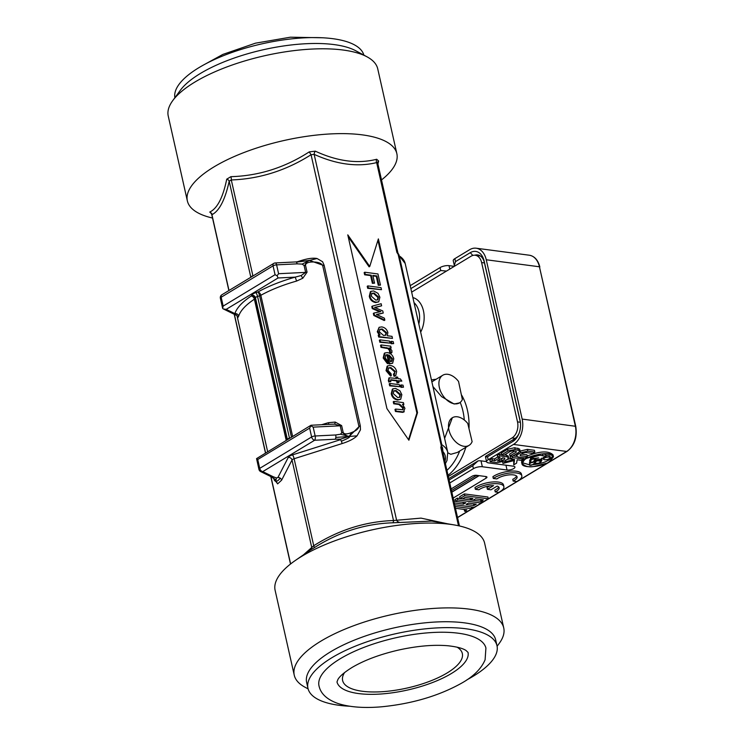 <?xml version="1.0" encoding="UTF-8"?>
<svg xmlns="http://www.w3.org/2000/svg" width="744" height="744" viewBox="0 0 744 744"><rect width="100%" height="100%" fill="white"/><g stroke="black" fill="none" stroke-linecap="round" stroke-linejoin="round"><path stroke-width="1.12" d="M275.624 481.136L277.633 483.879L275.857 480.745C276.666 481.656 278.126 480.801 280.246 478.169A3.227 2.902 -152.7 0 1 281.623 480.15L292.02 460.015A3.227 1.135 -12.7 0 1 294.122 458.732L342.11 443.564A3.227 0.707 72.4 0 0 341.357 441.211A3.227 0.707 72.4 0 0 340.464 439.704L292.476 454.882A3.227 0.707 -107.6 0 1 294.122 458.732L313.736 545.743L303.812 554.522M277.633 483.879L281.623 480.15M274.434 480.438L275.857 480.745L275.838 481.582L274.434 480.438L273.625 478.197M292.476 454.882A6.454 2.269 167.3 0 0 288.263 457.43L277.865 477.564L276.396 477.936L275.857 480.745C276.098 480.029 274.49 478.662 271.021 476.634A3.227 2.771 -64 0 0 271.104 476.681L271.104 476.681A3.227 2.771 -64 0 0 273.188 476.727L262.753 471.631A3.227 2.083 -121.2 0 1 259.73 468.367A3.227 1.135 167.3 0 0 258.94 469.39A3.227 3.227 0 0 0 260.67 471.575A3.227 2.771 -64 0 0 262.753 471.631L314.647 440.243A3.227 1.349 -92.8 0 0 315.158 435.984A3.227 1.135 167.3 0 0 311.624 436.979A3.227 2.083 58.8 0 0 314.647 440.243L335.191 439.23A3.227 1.349 -92.8 0 0 335.823 437.435A3.227 1.349 -92.8 0 0 335.702 434.97L315.158 435.984L313.168 427.13L340.222 425.801A3.227 1.135 167.3 0 0 341.636 425.596L335.209 422.071L328.523 422.676A77.506 27.175 167.3 0 0 321.715 424.722M274.443 479.006L271.169 476.709M276.396 477.936L273.188 476.727M335.823 437.435L357.027 435.854L360.459 429.827L360.319 425.856L324.124 265.236A3.227 1.135 -12.7 0 1 323.417 265.431L309.523 260.428L295.796 261.935A3.227 1.349 -92.8 0 1 296.317 262.148L309.523 260.428L317.056 258.512C313.187 257.75 307.793 258.456 300.892 260.642L296.996 261.869M301.06 261.618A3.227 0.707 72.4 0 0 300.892 260.642M324.124 265.236L322.571 261.721L317.056 258.512M296.605 281.065L295.219 277.131A80.733 28.309 167.3 0 0 257.954 291.964A3.227 1.944 -119.1 0 1 260.837 295.303A77.506 27.175 -12.7 0 1 296.605 281.065L302.799 278.247L307.058 272.183L305.505 265.283A3.227 1.135 -12.7 0 1 304.789 265.413C306.621 261.748 308.202 260.084 309.523 260.428L313.373 261.981C318.386 262.111 321.492 263.311 322.691 265.571L358.887 426.182A3.227 1.135 167.3 0 0 359.612 426.042A3.227 1.135 167.3 0 0 360.319 425.856M323.417 265.431A3.227 1.135 -12.7 0 1 322.691 265.571M305.505 265.283C305.728 263.051 308.351 261.944 313.373 261.981M307.114 260.716L309.523 260.428L302.138 264.101L304.091 265.478L305.644 272.378L301.115 275.55L295.219 277.131L278.079 277.977L277.075 275.726L275.057 274.713L223.163 306.1L222.633 308.304M304.789 265.413A3.227 1.135 -12.7 0 1 304.091 265.478M307.058 272.183A3.227 1.135 -12.7 0 1 305.644 272.378L278.591 273.718L276.601 264.864A3.227 1.349 -92.8 0 0 275.261 262.948A3.227 3.227 0 0 0 273.746 263.413A3.227 2.083 58.8 0 0 273.067 265.859A3.227 1.135 -12.7 0 1 276.601 264.864L297.135 263.85A3.227 1.349 -92.8 0 0 296.317 262.148M297.135 263.85L302.138 264.101M332.001 424.219L334.605 424.173L340.222 425.801L341.775 432.701A3.227 1.135 167.3 0 0 342.473 432.636C345.755 435.38 347.997 436.635 349.178 436.393L340.473 434.245L335.702 434.97M341.775 432.701L340.473 434.245M359.612 426.042L349.178 436.393L351.791 432.45C347.197 434.347 344.333 434.366 343.189 432.506L341.636 425.596M342.473 432.636A3.227 1.135 167.3 0 0 343.189 432.506M358.887 426.182C358.738 428.572 356.376 430.655 351.791 432.45M335.191 439.23L340.529 439.146L349.178 436.393C350.768 436.83 348.164 438.439 341.357 441.211M342.11 443.564C349.02 441.378 353.986 438.811 357.027 435.854M340.529 439.146L340.464 439.704M457.086 647.168A61.361 21.52 -12.7 0 1 462.331 653.539A61.361 21.52 -12.7 0 1 447.181 672.929A61.361 21.52 -12.7 0 1 383.244 691.632A61.361 21.52 -12.7 0 1 342.621 680.518A61.361 21.52 -12.7 0 1 344.621 672.511M451.422 673.487A67.174 23.557 167.3 0 0 468.041 652.414L466.097 650.554C463.038 648.396 457.076 646.806 448.204 645.783C433.817 644.509 417.217 645.941 398.403 650.089C379.868 654.404 364.439 660.179 352.126 667.414C344.426 672.213 339.683 676.259 337.888 679.532L336.986 681.95A67.174 23.557 167.3 0 0 380.909 694.003A67.174 23.557 167.3 0 0 450.39 674.101A67.174 23.557 167.3 0 0 451.422 673.487M318.953 685.652A85.579 30.011 -12.7 0 1 395.882 637.757A85.579 30.011 -12.7 0 1 485.916 648.024L485.097 659.789C481.331 668.689 473.51 676.473 461.643 683.15C438.765 695.9 412.083 703.787 381.579 706.8C364.244 708.288 349.81 707.219 338.269 703.591C327.025 699.676 320.59 693.696 318.953 685.652M487.515 456.788L512.83 441.48A16.145 10.946 -82.5 0 0 518.707 434.226A16.145 10.946 -82.5 0 0 520.335 421.885A16.145 10.946 -82.5 0 0 520.047 420.36L484.149 261.042A16.145 10.946 -82.5 0 0 470.273 252.672L455.514 261.609L454.844 258.652L469.613 249.714A19.372 13.141 97.5 0 1 476.132 248.208A19.372 13.141 97.5 0 1 486.26 259.768L522.158 419.077A19.372 13.141 97.5 0 1 513.49 444.438L488.176 459.746L487.515 456.788L485.506 457.002L486.585 461.792A6.454 2.269 -12.7 0 0 488.669 462.917L513.369 466.181A4.845 1.702 -12.7 0 1 514.932 467.027A4.845 1.702 -12.7 0 1 512.309 469.241A4.845 1.702 -12.7 0 1 507.045 470.013L482.335 466.748L481.005 460.852A6.454 2.269 167.3 0 0 478.085 460.88L448.772 478.606M481.005 460.852L486.539 461.578M518.968 433.585A12.918 8.761 97.5 0 1 514.513 438.848L485.544 456.37L485.506 457.002M451.831 492.184L479.164 475.658M486.585 461.792A6.454 2.269 -12.7 0 1 488.176 459.746M449.097 480.029L472.747 465.725L473.407 468.683A6.454 2.269 -12.7 0 1 482.335 466.748M473.407 468.683L449.757 482.986M451.106 488.938L472.04 476.272A3.227 1.135 -12.7 0 1 476.504 475.304L485.916 476.551A3.227 1.135 -12.7 0 1 486.957 477.109A3.227 1.135 -12.7 0 1 486.158 478.132L453.161 498.089M455.393 501.354L454.993 499.577L457.337 498.164L480.866 501.27L481.266 503.037L457.737 499.931L455.393 501.354L465.856 502.73L463.503 504.153L454.259 502.925M453.859 501.158L463.121 502.367M513.165 481.08L516.717 481.554A16.145 5.664 167.3 0 0 521.823 475.816A16.145 5.664 167.3 0 0 510.375 472.952A16.145 5.664 167.3 0 0 493.309 478.466L496.862 478.931A11.3 3.962 -12.7 0 1 508.849 474.904A11.3 3.962 -12.7 0 1 517.099 476.885A11.3 3.962 -12.7 0 1 513.165 481.08L512.765 479.313A11.3 3.962 167.3 0 0 516.606 476.067M493.309 478.466L492.909 476.69A16.145 5.664 -12.7 0 1 509.975 471.185A16.145 5.664 -12.7 0 1 521.423 474.049L521.823 475.816M521.962 463.782C522.381 468.534 541.046 467.316 549.481 461.782L553.462 456.677C552.773 449.329 519.405 456.881 521.962 463.782L521.563 462.005L522.204 459.727M523.32 458.518L524.204 457.802M527.236 455.979C540.116 451.004 548.728 450.65 553.062 454.909L553.462 456.677M480.996 501.279L483.609 501.623L488.296 498.787L464.768 495.681L460.08 498.517L462.694 498.861L465.037 497.448L472.886 498.48L470.543 499.894L473.156 500.238L475.5 498.824L483.34 499.856L480.996 501.279L480.615 499.494M470.143 498.127L470.543 499.894M460.08 498.517L459.68 496.75L464.368 493.914L487.897 497.011L488.296 498.787M498.675 486.911A11.3 3.962 167.3 0 1 494.834 490.156L495.234 491.924L498.787 492.398A16.145 5.664 167.3 0 0 503.893 486.669A16.145 5.664 167.3 0 0 492.444 483.805A16.145 5.664 167.3 0 0 475.379 489.31L478.931 489.775A11.3 3.962 -12.7 0 1 493.57 485.618L487.413 489.338L487.013 487.571L489.812 485.879M475.379 489.31L474.979 487.534A16.145 5.664 -12.7 0 1 492.044 482.028A16.145 5.664 -12.7 0 1 503.493 484.893L503.893 486.669M521.377 454.091L526.975 454.826L527.375 456.602L520.354 455.672L520.27 454.761L523.097 453.05L525.627 452.482L532.648 453.412L534.852 452.082L527.794 451.152L520.679 452.705L517.787 454.454L516.494 456.109L518.122 457.002L525.18 457.932L527.375 456.602M516.494 456.109L516.094 454.035M520 451.106L527.394 449.376L534.452 450.306L534.852 452.082M499.494 454.119L499.894 455.886L497.699 457.216L497.299 455.449L499.494 454.119L501.549 454.389M504.674 454.798L508.18 455.942L508.58 457.709L506.952 456.816L499.894 455.886M497.699 457.216L500.145 457.541L494.872 460.731L492.426 460.406L490.222 461.736L489.822 459.969L492.026 458.639L494.472 458.964L497.652 457.039M513.732 464.851L516.578 463.131L517.145 459.783L521.228 460.322L523.423 458.992L512.635 457.569L510.44 458.899L514.55 459.439L505.79 461.708L502.963 463.419L514.485 460.434L513.732 464.851L513.751 460.629M507.036 459.513L510.384 458.648M510.44 458.899L510.04 457.132L511.667 456.146M513.007 455.905L516.624 456.379M481.266 503.037L474.235 507.287L454.658 504.711L471.491 506.943L471.891 508.71L455.058 506.487M464.191 509.426L464.591 511.202L467.204 511.546L471.891 508.71M501.651 454.826L501.251 453.059L507.575 449.227L514.736 447.711L519.591 449.051L519.991 450.817L515.136 449.478L507.975 450.994L501.651 454.826L504.097 455.151L510.393 451.338L512.932 450.808L516.094 451.227L516.28 452.12L509.984 455.923L512.439 456.249L518.763 452.417L519.991 450.817M509.984 455.923L509.584 454.156L514.727 451.041M478.085 460.88L472.747 465.725M454.844 258.652A6.454 2.269 167.3 0 0 453.245 260.688L454.324 265.478L455.514 261.609M454.538 266.213L454.324 265.478M410.186 285.659L440.076 267.58L440.746 270.537L446.484 271.076M449.776 269.086L449.004 265.654A6.454 2.269 167.3 0 0 440.076 267.58M449.004 265.654L454.305 266.352M440.746 270.537L410.855 288.616M474.812 255.211A12.918 8.761 97.5 0 1 477.639 254.922A12.918 8.761 97.5 0 1 484.391 262.623L520.289 421.941A12.918 8.761 97.5 0 1 520.419 422.564M533.346 461.94L534.499 459.987L541.372 459.057L546.096 456.277L539.902 455.244L530.584 457.82L534.369 458.425L538.591 457.858L531.467 459.541L530.035 462.284L533.346 461.94M546.04 456.565L545.696 454.5L542.376 453.859M531.067 457.765L529.635 460.508L530.574 462.656M539.679 454.249L539.902 455.244M530.184 456.788L530.444 457.904M539.939 462.731L540.6 462.666L541.976 459.922L536.898 460.852L540.832 460.564L539.819 462.21M539.8 462.247L539.93 462.805M516.094 451.227L516.28 452.12L516.076 451.227M455.458 508.273L466.934 509.779L464.591 511.202M523.125 457.653L523.423 458.992M502.628 461.922L502.963 463.419M505.501 460.443L505.79 461.708M512.337 456.23L512.635 457.569M494.472 458.964L494.872 460.731M492.026 458.639L492.426 460.406M497.327 461.057L502.6 457.867L504.72 458.146L504.804 459.057L501.977 460.769L497.327 461.057M499.047 459.56L503.297 457.96M490.222 461.736L497.28 462.666L504.395 461.113L507.287 459.364L508.58 457.709M504.72 458.146L504.804 459.057L504.599 458.127M520.168 454.826L520.354 455.672L520.27 454.761M487.413 489.338L490.966 489.812L497.122 486.092A11.3 3.962 -12.7 0 1 499.159 487.729A11.3 3.962 -12.7 0 1 495.234 491.924M464.368 493.914L464.768 495.681M522.372 462.749L529.654 464.851M531.235 464.833C532.369 465.056 543.539 463.345 547.547 460.666C549.267 460.136 550.969 458.564 552.662 455.933M527.087 458.22L538.014 454.528C541.995 453.589 546.319 453.663 550.979 454.751C553.015 456.295 553.722 457.114 553.108 457.225C549.909 461.55 547.472 463.624 545.808 463.438L534.294 466.395C529.226 467.483 525.245 466.581 522.353 463.679C523.404 460.722 524.985 458.909 527.087 458.22M536.238 460.369L539.865 459.457L536.238 460.369M468.469 503.074L476.309 504.106L473.965 505.529L466.125 504.497L468.469 503.074M468.45 503.084L473.575 503.753M473.565 503.762L473.965 505.529M457.337 498.164L457.737 499.931M463.112 502.377L463.503 504.153M535.457 462.284L535.113 463.382C542.525 463.345 538.898 461.717 540.432 460.769L537.717 460.945C537.447 460.397 536.684 460.843 535.457 462.284M529.877 464.228L529.765 465.326C532.332 465.381 534.239 463.996 535.466 461.187L532.871 462.387C530.463 462.777 529.468 463.4 529.877 464.228L529.802 461.289M529.765 465.326L529.477 462.461M543.957 458.462L543.669 459.104C542.581 459.95 548.309 460.406 550.318 457.634C549.379 456.825 547.621 456.863 545.054 457.765L543.957 458.462M545.938 455.542L549.928 455.877L550.318 457.634M363.872 55.121A96.878 33.973 167.3 0 0 332.791 38.688A96.878 33.973 167.3 0 0 228.175 53.847A96.878 33.973 167.3 0 0 174.877 97.715M452.352 417.737A16.145 10.425 -121.2 0 0 451.785 436.942A16.145 10.425 -121.2 0 0 469.064 445.368A16.145 10.425 -121.2 0 0 472.115 441.638L467.762 423.476A16.145 10.425 -121.2 0 0 452.352 417.737L444.605 438.383M442.773 375.246A16.145 10.425 -121.2 0 0 442.206 394.459A16.145 10.425 -121.2 0 0 459.485 402.885A16.145 10.425 -121.2 0 0 462.368 399.547L458.546 381.458A16.145 10.425 -121.2 0 0 442.773 375.246L431.864 381.849M393.892 401.388L403.443 402.644L403.853 404.476L402.495 404.29L404.922 408.307L403.499 411.971L396.078 411.107L395.622 409.079L402.988 409.73L403.415 407.693L399.556 404.104L394.348 403.415L393.892 401.388L393.26 401.769L393.716 403.797L394.348 403.415M402.867 412.362L404.271 411.72L402.867 412.362L395.445 411.488L394.99 409.46L395.622 409.079M402.625 409.87L402.783 408.075L398.923 404.485L393.716 403.797M395.445 411.488L396.078 411.107M403.853 404.476L403.09 404.838M391.428 361.482L390.442 361.603L388.935 354.916L392.451 358.673L391.781 361.324M391.446 361.454L391.818 359.054L388.294 355.297M387.829 361.231L388.098 363.305L383.82 357.641L384.918 352.935L387.438 352.582C390.786 353.223 392.897 355.307 393.771 358.841L392.627 363.258L389.596 363.556L387.578 354.628L385.941 354.935L385.15 357.808L387.829 361.231M384.918 352.935L384.285 353.326L383.188 358.022L387.457 363.686L388.098 363.305M392.627 363.258L388.963 363.937L386.945 355.009L387.578 354.628M386.945 355.009L385.643 355.158M388.963 363.937L389.596 363.556M381.17 344.937L390.721 346.192L391.13 348.015L389.679 347.829L391.921 350.638L391.883 352.647L390.219 351.745L390.228 350.303L388.591 348.211L381.626 346.964L381.17 344.937L380.537 345.318L380.993 347.346L381.626 346.964M391.883 352.647L391.251 353.037L389.586 352.126L389.596 350.694L387.959 348.592L380.993 347.346M389.586 352.126L390.219 351.745M391.13 348.015L390.423 348.397M391.335 341.338L393.195 341.58L393.65 343.607L391.8 343.365L391.335 341.338L390.702 341.719L391.158 343.747L391.8 343.365M393.65 343.607L391.158 343.747M380.017 339.85L389.568 341.105L390.023 343.133L380.472 341.877L380.017 339.85L379.384 340.231L379.84 342.259L380.472 341.877M390.023 343.133L379.84 342.259M371.237 296.084L372.019 293.313L374.102 293.052L378.547 297.042L377.757 299.823L375.748 300.083L371.237 296.084M377.413 299.99L377.915 297.433L373.469 293.434L371.73 293.536M373.646 290.96L377.98 293.331L379.886 297.219L378.733 301.832L376.297 302.185C372.809 301.515 370.679 299.423 369.917 295.907L371.014 291.322L373.646 290.96M378.733 301.832L375.664 302.566C372.167 301.897 370.047 299.804 369.284 296.289L370.382 291.704L371.014 291.322M367.862 285.91L381.04 287.649L381.495 289.676L368.327 287.937L367.862 285.91L367.229 286.291L367.685 288.319L368.327 287.937M381.495 289.676L367.685 288.319M364.783 272.22L377.961 273.959L380.472 285.119L378.91 284.915L376.892 275.95L372.818 275.41L374.567 283.166L373.004 282.962L371.256 275.206L365.276 274.415L364.783 272.22L364.151 272.602L364.644 274.796L365.276 274.415M374.567 283.166L372.372 283.343L370.624 275.587L364.644 274.796M370.624 275.587L371.256 275.206M372.372 283.343L373.004 282.962M380.472 285.119L378.278 285.296L376.259 276.331L372.921 275.894M376.259 276.331L376.892 275.95M378.278 285.296L378.91 284.915M372.418 306.1L381.142 303.719L381.616 305.812L374.641 307.421L382.769 310.946L383.244 313.038L376.418 314.442L384.397 318.162L384.843 320.134L374.446 315.112L373.972 313.019L380.788 311.624L372.893 308.211L372.418 306.1L371.786 306.482L372.26 308.593L372.893 308.211M379.691 311.801L372.26 308.593M384.843 320.134L384.211 320.524L373.814 315.493L373.339 313.41L373.972 313.019M373.814 315.493L374.446 315.112M383.244 313.038L376.789 314.619M381.616 305.812L375.013 307.579M379.282 331.768L380.072 329.248L382.202 328.988L386.573 332.642L385.82 335.163L383.513 335.423L379.282 331.768M385.466 335.321L385.941 333.033L381.57 329.369L379.793 329.471M378.873 334.772L380.082 334.93L377.915 331.396L379.124 327.304L381.728 326.904C384.908 327.453 386.945 329.35 387.857 332.605L387.298 335.739L392.023 336.353L392.479 338.381L379.301 336.651L378.873 334.772L378.24 335.153L378.668 337.032L379.301 336.651M392.479 338.381L378.668 337.032M379.449 335.312L377.273 331.778L379.124 327.304M395.752 375.646L394.069 376.362L393.381 374.353L395.343 371.507L390.907 367.573L388.684 367.824L387.996 370.428L391.056 373.748L391.288 375.711L386.675 370.27L387.754 365.843L390.395 365.481C393.706 366.076 395.789 368.113 396.645 371.591L395.752 375.646L394.701 375.98L394.013 373.972L394.729 373.721M387.754 365.843L387.122 366.225L386.034 370.652L390.656 376.101L391.288 375.711M394.376 373.888L394.711 371.888L390.274 367.954L388.405 368.048M394.069 376.362L394.701 375.98M398.942 382.695L397.054 382.918L396.599 380.891L391.009 380.147L391.642 379.766L390.572 380.742L390.842 381.626L389.465 381.728L388.982 380.175L389.344 377.785L396.775 378.482L396.44 376.976L397.696 377.143L398.031 378.64L400.393 378.956L401.825 381.114L398.486 380.668L398.942 382.695L397.687 382.537L397.231 380.51L390.73 379.775M390.842 381.626L389.465 381.728M391.009 380.147L390.516 380.1M396.599 380.891L397.231 380.51M397.054 382.918L397.687 382.537M401.825 381.114L398.598 381.151M396.031 378.38L395.808 377.366L396.44 376.976M388.833 382.109L388.349 380.556L389.066 378.054M389.847 383.439L399.398 384.704L399.853 386.731L390.302 385.466L389.847 383.439L389.214 383.82L389.67 385.848L390.302 385.466M399.853 386.731L389.67 385.848M401.165 384.936L403.025 385.178L403.481 387.206L401.621 386.964L401.165 384.936L400.532 385.318L400.988 387.345L401.621 386.964M403.481 387.206L400.988 387.345M393.204 393.548L393.976 390.777L396.068 390.516L400.514 394.515L399.723 397.296L397.714 397.556L393.204 393.548M399.379 397.454L399.881 394.897L395.436 390.898L393.697 391M395.603 388.433L399.937 390.795L401.853 394.692L400.7 399.296L398.263 399.658C394.766 398.979 392.646 396.887 391.874 393.371L392.981 388.796L395.603 388.433M400.7 399.296L397.631 400.039C394.134 399.37 392.004 397.277 391.242 393.753L392.348 389.177L392.981 388.796M377.952 240.247L416.891 413.041L408.54 439.704M348.211 236.787L369.108 266.845L369.74 266.464L378.371 238.908L417.524 412.65L416.891 413.041M417.524 412.65L408.893 440.216L386.936 408.623L347.783 234.872L369.74 266.464M286.84 439.871L255.006 298.604A3.227 1.135 -12.7 0 1 254.392 299.2A3.227 2.223 56.5 0 0 251.249 296.019A80.733 28.309 167.3 0 0 234.89 313.615A3.227 2.967 -162.6 0 1 238.694 316.098A77.506 27.175 -12.7 0 1 254.392 299.2L286.189 440.271M287.398 439.537A3.227 2.902 27.3 0 0 287.361 439.36L255.452 297.749L255.006 298.604A3.227 2.902 27.3 0 0 251.249 296.019L251.695 295.163A3.227 2.902 -152.7 0 1 255.452 297.749A3.227 1.135 -12.7 0 1 257.554 296.465L259.609 295.824L291.443 437.091M235.997 315.131L223.386 308.965L226.185 309.365L234.89 313.615L237.159 315.912M237.141 315.893L237.931 317.483L238.694 316.098M289.509 438.263A3.227 0.707 72.4 0 0 289.472 438.086L257.554 296.465A3.227 0.707 -107.6 0 0 255.908 292.615L257.954 291.964A3.227 0.707 -107.6 0 1 259.609 295.824A3.227 1.135 -12.7 0 0 260.837 295.303L292.625 436.375M328.783 424.378L328.523 422.676M332.363 424.201L311.038 425.252L310.89 425.763L313.168 427.13M310.89 425.763L309.634 428.126L311.624 436.979L259.73 468.367L257.74 459.513L256.568 458.611L310.992 425.261M258.94 469.39L256.568 458.611M223.386 308.965L222.763 308.583M220.373 298.27A3.227 1.135 -12.7 0 1 221.173 297.247A3.227 2.083 -121.2 0 1 221.852 294.801A3.227 3.227 0 0 0 220.373 298.27L222.623 308.267M278.591 273.718L277.075 275.726M277.865 477.564A3.227 2.902 -152.7 0 1 280.246 478.169M411.646 292.15L471.073 256.206A12.276 8.323 97.5 0 1 475.202 255.257A12.276 8.323 97.5 0 1 481.619 262.567L517.517 421.885A12.276 8.323 97.5 0 1 512.03 437.946L448.297 476.495M443.498 433.482L433.445 388.87M469.064 445.368L457.374 452.436L450.799 454.305L447.851 452.836M459.485 402.885L454.11 404.02L441.666 396.692L432.924 386.536M444.921 461.494A74.279 26.049 -12.7 0 0 442.94 451.562L442.457 447.572A3.227 1.869 4.4 0 0 441.936 448.251M397.687 252.504C398.3 253.834 398.031 253.788 396.877 252.374L398.161 254.402L441.257 445.665L440.848 447.479L441.834 447.786L459.448 525.962M442.457 447.572L441.266 445.665M441.322 445.572L441.778 444.689L399.221 255.871L398.263 254.522L399.017 254.839L397.966 253.146M398.161 254.402L405.201 263.516L447.749 452.333A77.506 27.175 167.3 0 0 441.778 444.689M212.077 213.928L211.045 213.388L211.919 214.7C219.341 210.943 225.097 199.792 229.189 181.229L231.3 179.955C259.563 178.941 286.152 170.534 311.066 154.724L314.154 154.361C336.66 164.508 357.492 167.251 376.65 162.601L377.627 163.513M447.367 523.757L421.002 518.122L393.502 520.521C365.239 521.525 338.65 529.942 313.736 545.743L314.47 547.575C338.985 531.979 365.109 523.72 392.823 522.79A3.227 0.986 87.3 0 0 393.502 520.521L311.066 154.724L309.234 151.888C284.868 167.614 258.745 175.882 230.882 176.672L226.734 179.174C222.977 197.513 217.322 208.469 209.762 212.059L211.696 213.835M392.823 522.79L431.725 521.088M377.887 164.061L378.631 161.039L376.697 159.263C357.752 164.061 337.283 161.355 315.317 151.162A3.227 1.814 -66.3 0 0 314.154 154.361L396.589 520.149A3.227 2.409 -102.7 0 0 398.896 522.065M315.317 151.162L309.234 151.888M497.094 646.285L499.215 643.411A107.369 37.656 167.3 0 0 503.735 627.936L484.614 543.111A107.369 37.656 167.3 0 0 454.231 524.929A107.369 37.656 167.3 0 0 450.018 524.297A107.369 37.656 167.3 0 0 294.773 560.864L310.322 550.076A3.227 3.097 61 0 0 311.624 547.026L292.02 460.015A3.227 2.902 -152.7 0 0 288.263 457.43M310.322 550.076L314.47 547.575M250.83 277.27A3.227 2.902 27.3 0 0 250.793 277.094L229.189 181.229A3.227 2.502 12.9 0 0 226.734 179.174M230.882 176.672A3.227 0.986 -92.7 0 1 231.3 179.955L252.904 275.819A3.227 1.135 167.3 0 0 250.793 277.094L250.644 277.382M396.877 252.374L376.65 162.601A3.227 2.409 77.3 0 1 376.697 159.263M378.631 161.039A3.227 2.502 12.9 0 0 377.571 162.415L397.975 253.193M209.762 212.059A3.227 3.097 -119 0 1 211.919 214.7L228.994 290.476M294.773 560.864A107.369 37.656 167.3 0 0 275.122 590.327L294.243 675.152A107.369 37.656 167.3 0 0 304.966 687.186L308.1 688.879M381.477 179.964A107.369 37.656 167.3 0 0 396.85 153.673A107.369 37.656 167.3 0 0 362.254 134.859A107.369 37.656 167.3 0 0 245.52 151.943A107.369 37.656 167.3 0 0 187.358 200.889A107.369 37.656 167.3 0 0 212.533 218.038M474.356 475.435L476.104 475.658A12.918 8.342 58.8 0 0 478.494 475.565M396.85 153.673L377.738 68.848A107.369 37.656 167.3 0 0 367.015 56.814L355.669 50.713A96.878 33.973 167.3 0 0 334.121 44.594A96.878 33.973 167.3 0 0 180.401 90.21L172.766 100.589A107.369 37.656 167.3 0 0 168.246 116.064L187.358 200.889M367.015 56.814A107.369 37.656 167.3 0 0 343.133 50.034A107.369 37.656 167.3 0 0 172.766 100.589M503.735 627.936A107.369 37.656 167.3 0 0 469.129 609.122A107.369 37.656 167.3 0 0 352.405 626.206A107.369 37.656 167.3 0 0 294.243 675.152M466.972 679.802A96.878 33.973 167.3 0 0 496.992 645.727L495.662 639.831A96.878 33.973 167.3 0 0 464.433 622.849A96.878 33.973 167.3 0 0 359.11 638.268A96.878 33.973 167.3 0 0 306.64 682.425L307.969 688.33A96.878 33.973 167.3 0 0 339.19 705.312A96.878 33.973 167.3 0 0 349.689 706.233M496.992 645.727A96.878 33.973 167.3 0 0 465.763 628.745A96.878 33.973 167.3 0 0 360.44 644.164A96.878 33.973 167.3 0 0 307.969 688.33M522.158 419.077L575.754 426.321L539.437 266.78L575.335 426.089A19.372 13.141 97.5 0 1 566.668 451.45L457.532 517.461M457.569 517.61L567.067 451.376A1.293 0.837 58.8 0 1 566.668 451.45L513.49 444.438M512.83 441.48L514.513 438.848M520.047 420.36L520.289 421.941M484.149 261.042L484.391 262.623M470.273 252.672L472.831 255.434M505.957 465.205L507.045 470.013M532.267 456.026L532.499 457.039M530.342 456.723L530.584 457.82M538.916 454.37L539.14 455.356M542.395 453.933L542.776 455.626M531.123 457.997L531.467 459.541M533.085 458.258L533.188 458.723M540.311 461.103L540.423 461.615M507.575 449.227L507.975 450.994M514.736 447.711L515.136 449.478M517.889 448.13L518.289 449.897M499.131 459.959L499.447 461.336M501.577 459.002L501.977 460.769M506.552 455.049L506.952 456.816M517.499 453.189L517.787 454.454M520.279 450.938L520.679 452.705M527.394 449.376L527.794 451.152M476.132 248.208L529.309 255.22A19.372 13.141 97.5 0 1 539.437 266.78L486.26 259.768M485.795 476.532L486.158 478.132M398.923 404.485L399.556 404.104M402.783 408.075L403.415 407.693M401.314 412.26L401.946 411.878M391.818 359.054L392.451 358.673M389.391 364.002L390.023 363.621M383.188 358.022L383.82 357.641M385.987 348.006L386.629 347.625M387.959 348.592L388.591 348.211M389.596 350.694L390.228 350.303M373.469 293.434L374.102 293.052M377.915 297.433L378.547 297.042M369.284 296.289L369.917 295.907M375.664 302.566L376.297 302.185M377.468 314.479L378.101 314.089M375.897 307.374L376.538 306.993M381.57 329.369L382.202 328.988M385.941 333.033L386.573 332.642M377.273 331.778L377.915 331.396M390.274 367.954L390.907 367.573M394.711 371.888L395.343 371.507M386.034 370.652L386.675 370.27M388.349 380.556L388.982 380.175M395.436 390.898L396.068 390.516M399.881 394.897L400.514 394.515M391.242 393.753L391.874 393.371M397.631 400.039L398.263 399.658M237.931 317.483A3.227 3.209 71.7 0 0 235.848 315.028M301.115 275.55L302.799 278.247M335.209 422.071A3.227 0.567 -85.2 0 1 334.605 424.173M290.16 437.863L289.472 438.086A3.227 1.135 167.3 0 0 287.361 439.36L287.212 439.648M255.908 292.615A6.454 2.269 167.3 0 0 251.695 295.163M226.185 309.365L278.079 277.977M257.74 459.513L309.634 428.126M223.163 306.1L221.173 297.247L273.067 265.859L275.057 274.713M252.941 275.996A3.227 0.707 72.4 0 0 252.904 275.819L253.592 275.596M420.667 332.149A22.608 15.326 -82.5 0 0 412.874 297.581M436.096 379.291A51.671 35.042 -82.5 0 0 431.436 379.97M469.036 427.977A51.671 35.042 -82.5 0 0 461.624 395.12M448.037 475.314A51.671 35.042 -82.5 0 0 465.818 447.33M459.699 451.031A48.444 32.848 97.5 0 1 446.921 470.385M460.183 402.392A48.444 32.848 97.5 0 1 464.293 419.997M414.017 302.659A19.372 13.141 97.5 0 1 418.835 324.021M440.848 447.479L458.49 525.748M399.221 255.871A77.506 27.175 -12.7 0 1 405.201 263.516M290.625 563.943L270.937 476.597M265.562 452.743L234.369 314.331M451.469 490.556L476.104 475.658M512.03 437.946L515.22 438.365M520.363 422.257L517.517 421.885M484.456 262.948L481.619 262.567M271.7 476.978L260.67 471.575M322.292 37.767L290.402 37.2L255.452 43.18L222.884 54.405L205 64.198M546.105 456.305L545.705 454.538M530.035 462.34L529.635 460.564M541.976 459.922L541.576 458.155M535.829 460.843L535.429 459.067M535.113 463.382L534.973 462.768M535.466 461.187L535.066 459.42M543.669 459.104L543.269 457.337M567.067 451.376C574.517 445.74 577.409 437.388 575.754 426.321M529.309 255.22C534.555 256.159 538.061 260.084 539.846 267.003M389.344 377.785L388.712 378.166M237.076 315.995L267.608 451.506M275.261 262.948L295.796 261.935M221.852 294.801L273.746 263.413M445.405 463.67L447.005 460.443L447.749 452.333M211.78 214.709L228.873 290.551M234.221 314.256L265.441 452.817M270.788 476.523L290.504 564.036M431.408 521.042L454.231 524.929M451.803 492.044L478.941 475.63M480.261 255.917L475.202 255.257"/></g></svg>

